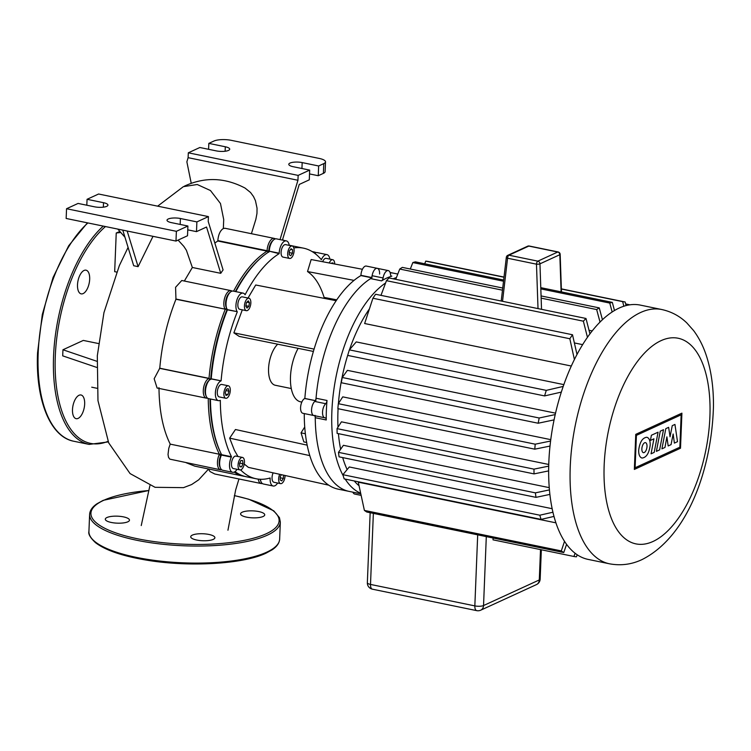 <?xml version="1.0" encoding="UTF-8"?>
<svg xmlns="http://www.w3.org/2000/svg" width="751" height="751" viewBox="0 0 751 751"><rect width="100%" height="100%" fill="white"/><g stroke="black" fill="none" stroke-linecap="round" stroke-linejoin="round"><path stroke-width="1.13" d="M89.679 279.231A12.091 5.717 101.6 0 0 86.027 270.182A12.091 5.717 101.6 0 0 77.503 284.826A12.091 5.717 101.6 0 0 81.155 293.866A12.091 5.717 101.6 0 0 89.679 279.231M84.666 404.029A12.091 5.717 101.6 0 0 81.014 394.988A12.091 5.717 101.6 0 0 72.49 409.624A12.091 5.717 101.6 0 0 76.142 418.673A12.091 5.717 101.6 0 0 84.666 404.029M106.952 517.523A12.091 3.492 2.3 0 0 105.3 519.185A12.091 3.492 2.3 0 0 114.161 522.921A12.091 3.492 2.3 0 0 127.82 521.814A12.091 3.492 2.3 0 0 129.463 520.152A12.091 3.492 2.3 0 0 120.601 516.416A12.091 3.492 2.3 0 0 106.952 517.523M192.378 535.097A12.091 3.492 2.3 0 0 190.726 536.758A12.091 3.492 2.3 0 0 199.588 540.495A12.091 3.492 2.3 0 0 213.246 539.387A12.091 3.492 2.3 0 0 214.889 537.725A12.091 3.492 2.3 0 0 206.027 533.989A12.091 3.492 2.3 0 0 192.378 535.097M242.226 512.201A12.091 3.492 2.3 0 0 240.583 513.862A12.091 3.492 2.3 0 0 249.435 517.599A12.091 3.492 2.3 0 0 263.094 516.5A12.091 3.492 2.3 0 0 264.737 514.839A12.091 3.492 2.3 0 0 255.875 511.102A12.091 3.492 2.3 0 0 242.226 512.201M663.499 429.694L659.622 449.877L656.383 451.37L660.26 431.187L663.499 429.694M654.196 452.374L651.051 453.82L653.933 438.819L650.404 440.443L651.399 435.251L658.073 432.191L654.196 452.374M665.808 428.643L668.643 427.338L670.052 436.8L672.248 425.667L674.942 424.437L677.505 441.672L674.389 443.099L673.14 433.994L671.065 444.63L668.174 445.953L666.888 436.866L664.973 447.446L661.922 448.845L665.808 428.643M638.669 450.3C639.73 442.095 642.452 437.749 646.846 437.251C649.136 437.964 650.253 440.555 650.206 445.005C649.146 453.2 646.414 457.556 642.03 458.054C639.739 457.331 638.622 454.749 638.669 450.3M647.005 446.469A5.107 2.413 -78.4 0 1 643.41 452.656A5.107 2.413 -78.4 0 1 641.861 448.835A5.107 2.413 -78.4 0 1 645.466 442.649A5.107 2.413 -78.4 0 1 647.005 446.469M636.416 435.355L681.148 414.815L679.852 447.211L635.111 467.76L636.416 435.355M680.5 448.225L634.351 469.422L635.759 434.35L681.908 413.153L680.5 448.225M661.772 309.525L640.35 305.113A129.801 61.375 101.6 0 0 548.831 462.269A129.801 61.375 101.6 0 0 588.042 559.382L609.465 563.794C620.739 565.888 631.563 564.499 641.936 559.626C688.085 536.411 711.741 468.389 713.45 406.498C713.628 387.544 711.216 370.44 706.193 355.185C703.143 345.958 698.937 337.743 693.586 330.553L686.836 322.949C679.768 316.115 671.413 311.637 661.772 309.525A129.801 61.375 101.6 0 0 640.603 312.5A129.801 61.375 101.6 0 0 570.244 466.681A129.801 61.375 101.6 0 0 609.465 563.794M337.997 427.178A106.895 50.542 -78.4 0 1 337.969 411.219A106.895 50.542 -78.4 0 1 338.081 408.713M338.419 403.512A106.895 50.542 -78.4 0 1 348.126 353.909M349.515 349.666A106.895 50.542 -78.4 0 1 369.285 309.074M380.635 295.293A106.895 50.542 -78.4 0 1 381.208 294.73M561.344 392.097L544.597 395.918A129.801 61.375 -78.4 0 1 546.277 390.37L349.356 349.863L356.246 341.912L563.87 384.625M554.088 419.875L538.185 423.235A129.801 61.375 -78.4 0 1 539.19 417.997L342.268 377.49L347.403 370.346L555.552 413.163M571.342 366.037L364.639 323.521L372.909 298.241A129.801 61.375 101.6 0 1 375.594 294.251L572.506 334.758L577.012 354.51M550.014 446.066L534.778 449.173A129.801 61.375 -78.4 0 1 535.228 444.188L338.316 403.681L342.756 396.857L550.765 439.645M582.673 344.643L574.402 342.944M592.248 330.938L589.028 330.271M358.997 485.681A106.895 50.542 -78.4 0 1 354.256 480.959M347.122 469.516A106.895 50.542 -78.4 0 1 342.7 457.594M340.644 449.22A106.895 50.542 -78.4 0 1 338.429 433.646M385.582 282.986A111.345 52.654 101.6 0 0 331.876 411.464A111.345 52.654 101.6 0 0 343.169 475.655M345.197 479.1A111.345 52.654 101.6 0 0 360.583 493.21M396.406 277.579A111.345 52.654 101.6 0 0 393.139 278.799M390.069 272.463L393.918 273.261A111.345 52.654 101.6 0 0 390.182 272.782A111.345 52.654 101.6 0 1 393.918 273.261L397.786 274.049M391.853 276.161A111.345 52.654 101.6 0 0 381.592 280.874A3.182 1.502 101.6 0 0 383.094 277.954A7.632 3.614 -78.4 0 1 388.276 270.595A7.632 3.614 -78.4 0 1 390.539 274.537A3.182 1.502 101.6 0 0 391.478 276.18A3.182 1.502 101.6 0 0 391.853 276.161L391.149 276.021M371.914 277.579A7.632 3.614 -78.4 0 1 377.293 268.332A7.632 3.614 101.6 0 0 372.111 275.701A3.182 1.502 -78.4 0 1 370.609 278.612A111.345 52.654 101.6 0 0 316.03 398.227A3.182 1.502 -78.4 0 1 314.725 401.438A7.632 3.614 101.6 0 0 311.571 409.539A7.632 3.614 101.6 0 0 313.862 415.547A7.632 3.614 -78.4 0 1 311.665 408.6A7.632 3.614 -78.4 0 1 315.702 400.771M327.014 400.48A111.345 52.654 101.6 0 0 326.385 410.328A111.345 52.654 101.6 0 0 326.234 419.969A3.182 1.502 101.6 0 0 325.267 417.856A3.182 1.502 101.6 0 0 325.145 417.847A7.632 3.614 -78.4 0 1 324.845 417.809A7.632 3.614 -78.4 0 1 322.555 411.801A7.632 3.614 -78.4 0 1 325.709 403.7A3.182 1.502 101.6 0 0 327.014 400.48L316.03 398.227M314.5 415.678A3.182 1.502 -78.4 0 1 315.251 417.706A111.345 52.654 101.6 0 0 349.046 491.379L360.705 493.782M566.583 544.381L563.757 552.548A129.801 61.375 -78.4 0 1 561.307 550.915L364.395 510.408L358.274 482.17L555.89 522.827M553.966 516.416L541.096 519.401A129.801 61.375 -78.4 0 1 539.809 515.205L342.888 474.698L349.299 466.972L552.135 508.699M549.882 494.402L535.998 497.359A129.801 61.375 -78.4 0 1 535.388 492.863L338.476 452.355L343.404 445.305L549.234 487.643M548.643 470.896L534.036 473.89A129.801 61.375 -78.4 0 1 533.98 469.14L337.058 428.633L341.442 421.827L548.756 464.475M493.107 538.016L493.032 539.838L573.914 556.472L575.116 553.28M600.03 322.113L596.669 309.562A129.801 61.375 -78.4 0 1 599.251 307.891L602.443 319.766M587.46 337.368L583.367 321.184A129.801 61.375 -78.4 0 1 585.996 318.471L589.957 333.913M574.412 359.569L569.831 338.748A129.801 61.375 -78.4 0 1 572.506 334.758M585.996 318.471L389.074 277.964A129.801 61.375 101.6 0 0 386.455 280.677L380.982 295.359M502.729 288.037L402.339 267.384A129.801 61.375 101.6 0 0 399.748 269.046L395.721 279.334M599.251 307.891L541.067 295.922M596.669 309.562L541.142 298.138M502.485 290.186L399.748 269.046M583.367 321.184L386.455 280.677M569.831 338.748L372.909 298.241M612.168 312.012L609.765 303.066A129.801 61.375 -78.4 0 1 612.309 302.381L614.496 310.557M623.846 306.267L622.654 301.639A129.801 61.375 -78.4 0 1 625.151 301.996L626.071 305.61M561.307 550.915L564.517 541.368M577.2 554.782L576.421 556.829A129.801 61.375 -78.4 0 1 573.914 556.472M503.668 280.029L415.387 261.864A129.801 61.375 101.6 0 0 412.843 262.559L410.299 269.018M504.015 277.072L428.239 261.489A129.801 61.375 101.6 0 0 425.733 261.132L424.728 263.789M364.395 510.408A129.801 61.375 101.6 0 0 366.845 512.041L563.757 552.548M630.005 304.831L625.649 303.93M625.151 301.996L561.363 288.872M622.654 301.639L561.372 289.032M503.996 277.232L425.733 261.132M612.309 302.381L540.786 287.661M609.765 303.066L540.823 288.882M503.536 281.212L412.843 262.559M539.809 515.205L552.914 512.229M535.388 492.863L549.422 489.896M533.98 469.14L548.709 466.127M337.058 428.633A129.801 61.375 101.6 0 0 337.124 433.383L534.036 473.89M342.888 474.698A129.801 61.375 101.6 0 0 344.174 478.885L541.096 519.401M338.476 452.355A129.801 61.375 101.6 0 0 339.086 456.852L535.998 497.359M535.228 444.188L550.586 441.034M539.19 417.997L555.233 414.571M546.277 390.37L563.241 386.418M338.316 403.681A129.801 61.375 101.6 0 0 337.866 408.666L534.778 449.173M342.268 377.49A129.801 61.375 101.6 0 0 341.273 382.728L538.185 423.235M349.356 349.863A129.801 61.375 101.6 0 0 347.685 355.411L544.597 395.918M298.147 348.342A33.401 15.799 101.6 0 0 290.477 376.842A33.401 15.799 101.6 0 0 300.569 401.832L301.827 402.095M277.71 344.202A22.267 10.533 101.6 0 0 268.558 368.61A22.267 10.533 101.6 0 0 275.288 385.263L291.285 388.558M285.061 475.496A6.365 3.004 -78.4 0 1 281.597 483.494A6.365 3.004 -78.4 0 1 280.564 483.635A6.365 3.004 -78.4 0 1 279.682 474.303M280.564 483.635L273.974 482.283A6.365 3.004 -78.4 0 1 273.129 472.848M329.257 262.981A6.365 3.004 -78.4 0 1 332.768 259.715A6.365 3.004 -78.4 0 1 333.923 260.597A6.365 3.004 -78.4 0 1 334.693 264.014M291.135 246.131A6.365 3.004 -78.4 0 1 292.167 245.981A6.365 3.004 -78.4 0 1 294.007 251.773A6.365 3.004 -78.4 0 1 290.646 258.306A6.365 3.004 -78.4 0 1 289.604 258.447A6.365 3.004 -78.4 0 1 287.764 252.655A6.365 3.004 -78.4 0 1 291.135 246.131M289.604 258.447L283.014 257.095A6.365 3.004 -78.4 0 1 281.174 251.303A6.365 3.004 -78.4 0 1 284.545 244.77A6.365 3.004 -78.4 0 1 285.577 244.629L292.167 245.981M245.549 301.179A6.365 3.004 -78.4 0 1 248.928 298.213A6.365 3.004 -78.4 0 1 249.736 307.703A6.365 3.004 -78.4 0 1 246.366 310.679A6.365 3.004 -78.4 0 1 245.549 301.179M246.366 310.679L239.776 309.318A6.365 3.004 -78.4 0 1 238.959 299.827A6.365 3.004 -78.4 0 1 242.338 296.861L248.928 298.213M223.882 393.505A6.365 3.004 -78.4 0 1 228.37 385.798A6.365 3.004 -78.4 0 1 230.285 390.567A6.365 3.004 -78.4 0 1 225.798 398.265A6.365 3.004 -78.4 0 1 223.882 393.505M225.798 398.265L219.208 396.913A6.365 3.004 -78.4 0 1 217.292 392.153A6.365 3.004 -78.4 0 1 221.78 384.446L228.37 385.798M238.809 469.018A6.365 3.004 -78.4 0 1 238.668 461.696A6.365 3.004 -78.4 0 1 242.535 457.443A6.365 3.004 -78.4 0 1 243.69 458.335A6.365 3.004 -78.4 0 1 243.831 465.658A6.365 3.004 -78.4 0 1 239.963 469.91A6.365 3.004 -78.4 0 1 238.809 469.018M239.963 469.91L233.373 468.549A6.365 3.004 -78.4 0 1 232.219 467.666A6.365 3.004 -78.4 0 1 232.078 460.335A6.365 3.004 -78.4 0 1 235.945 456.092L242.535 457.443M371.407 277.729L360.921 275.57A111.345 52.654 101.6 0 0 336.166 300.7A111.345 52.654 101.6 0 0 314.078 349.112A111.345 52.654 101.6 0 0 304.85 398.452L304.718 398.509A7.632 3.614 101.6 0 0 300.682 406.338A7.632 3.614 101.6 0 0 302.888 413.294L324.845 417.809M379.602 274.049A7.632 3.614 -78.4 0 0 377.293 268.332L366.319 266.07A7.632 3.614 101.6 0 0 360.931 275.317L360.921 275.57M352.895 492.177A7.632 3.614 101.6 0 0 354.679 494.045L361.043 495.36M304.258 413.576A111.345 52.654 101.6 0 0 309.797 455.613A111.345 52.654 101.6 0 0 328.76 485.174A111.345 52.654 101.6 0 0 338.063 489.126L349.046 491.379A111.345 52.654 101.6 0 1 315.242 415.838M315.11 415.378A7.632 3.614 -78.4 0 1 313.862 415.547M304.85 398.452L315.345 400.612M241.587 466.85L239.841 466.765L239.503 463.592L240.902 460.504L242.657 460.588L242.995 463.761L241.587 466.85L239.813 466.484M242.995 463.761L239.729 463.095M226.032 395.505L225.234 392.886L226.276 389.412L228.135 388.567L228.933 391.187L227.891 394.65L226.032 395.505M227.891 394.65L225.638 394.191M228.933 391.187L225.929 390.567M245.821 306.173L246.441 302.559L248.262 300.832L249.463 302.719L248.853 306.333L247.032 308.06L245.821 306.173M248.853 306.333L245.896 305.723M249.463 302.719L246.844 302.174M289.36 251.191L291.031 248.703L292.561 249.726L292.421 253.237L290.75 255.734L289.21 254.711L289.36 251.191M292.421 253.237L289.304 252.599M292.561 249.726L290.609 249.323M330.9 263.291L332.89 262.859L332.975 263.685M322.63 261.724A6.365 3.004 -78.4 0 1 326.178 258.353L332.768 259.715M283.502 475.148L283.371 478.425L281.7 480.922L280.17 479.898L280.311 476.387L281.447 474.688M283.371 478.425L280.254 477.786M240.62 469.891A117.71 55.658 101.6 0 0 256.053 478.753L246.178 476.716A117.71 55.658 -78.4 0 1 235.016 471.619M237.063 469.309A10.176 4.816 -78.4 0 1 232.613 472.295L222.728 470.257A10.176 4.816 -78.4 0 1 220.512 468.183A10.176 4.816 -78.4 0 1 221.423 455.068L221.592 454.693A117.71 55.658 -78.4 0 1 220.625 452.693A117.71 55.658 -78.4 0 1 210.449 399.006M220.343 452.074A116.433 55.058 -78.4 0 1 209.998 398.912A116.433 55.058 101.6 0 0 220.052 451.473L220.625 452.693M227.112 309.337A116.433 55.058 101.6 0 0 210.702 379.058A116.433 55.058 -78.4 0 1 227.112 309.337M221.592 454.693L231.477 456.73A117.71 55.658 101.6 0 1 220.325 400.311L220.099 400.414A10.176 4.816 -78.4 0 1 218.447 400.649L208.562 398.621A10.176 4.816 -78.4 0 1 206.347 396.537A10.176 4.816 -78.4 0 1 209.811 379.715A10.176 4.816 -78.4 0 1 211.003 378.908L211.219 378.804A117.71 55.658 -78.4 0 1 227.412 309.834L227.271 309.609A10.176 4.816 -78.4 0 1 226.905 308.952A10.176 4.816 -78.4 0 1 230.369 292.12A10.176 4.816 -78.4 0 1 233.223 291.088L243.108 293.115A10.176 4.816 -78.4 0 1 244.957 294.542L245.098 294.767A117.71 55.658 101.6 0 1 279.156 253.641L269.29 251.181A10.176 4.816 -78.4 0 1 273.617 239.888A10.176 4.816 -78.4 0 1 276.462 238.856L286.347 240.893A10.176 4.816 -78.4 0 1 289.257 245.389M235.805 291.613A117.71 55.658 -78.4 0 1 260.644 258.119L259.649 259.011A116.433 55.058 101.6 0 0 235.392 291.529A116.433 55.058 -78.4 0 1 260.146 258.569M260.644 258.119A117.71 55.658 -78.4 0 1 269.271 251.604M290.825 245.708A117.71 55.658 -78.4 0 1 293.613 246.131L303.498 248.159A117.71 55.658 101.6 0 0 293.801 247.943M273.617 239.888L272.613 240.78A8.909 4.215 101.6 0 0 268.83 250.665L268.783 251.914L268.83 250.665A8.909 4.215 -78.4 0 1 273.101 240.395M314.65 253.265A10.176 4.816 -78.4 0 1 317.063 252.58L326.938 254.617A10.176 4.816 -78.4 0 1 329.858 259.114M230.369 292.12L229.374 293.012A8.909 4.215 101.6 0 0 226.342 307.741L226.905 308.952M209.811 379.715L208.816 380.597A8.909 4.215 101.6 0 0 205.783 395.326L206.347 396.537M220.24 467.516A8.909 4.215 -78.4 0 1 220.747 455.491L221.338 454.186L220.747 455.491A8.909 4.215 101.6 0 0 219.949 466.972L220.512 468.183M277.654 483.034A10.176 4.816 -78.4 0 1 273.204 486.019L263.319 483.982A10.176 4.816 -78.4 0 1 261.104 481.907A10.176 4.816 -78.4 0 1 260.372 479.269M260.841 481.241A8.909 4.215 -78.4 0 1 260.062 479.26A8.909 4.215 101.6 0 0 260.541 480.696L261.104 481.907M303.498 248.159A117.71 55.658 101.6 0 1 321.372 259.733L321.541 259.367A10.176 4.816 -78.4 0 1 326.938 254.617M279.156 253.641L279.175 253.218A10.176 4.816 -78.4 0 1 286.347 240.893M243.108 293.115A10.176 4.816 -78.4 0 0 236.922 299.912A10.176 4.816 -78.4 0 0 237.156 311.637L227.412 309.834M273.204 486.019A10.176 4.816 -78.4 0 1 270.125 478.406L269.271 478.227M256.053 478.753A117.71 55.658 101.6 0 0 270.144 477.983L270.125 478.406M232.613 472.295A10.176 4.816 -78.4 0 1 231.308 457.096L221.423 455.068L220.747 455.491L219.226 454.618A10.176 4.816 101.6 0 0 220.531 469.807A10.176 4.816 101.6 0 0 221.686 469.76M211.219 378.804L221.104 380.841L211.003 378.908M237.297 311.862A117.71 55.658 101.6 0 0 221.104 380.841M218.447 400.649A10.176 4.816 -78.4 0 1 215.499 391.384A10.176 4.816 -78.4 0 1 220.888 380.945M247.623 298.701L255.715 284.995L336.166 300.7M313.383 351.43L239.184 336.392L233.88 332.853L242.301 309.844M336.739 299.846L324.103 297.396C320.273 285.07 314.744 276.462 307.525 271.552L311.158 259.536L362.433 269.28M306.661 442.517L303.836 441.907L301.048 432.839L304.728 427M237.973 456.505L234.415 450.29L229.656 438.152L235.448 429.516L307.159 445.146M328.76 485.174L248.393 467.366L244.244 464.052M233.88 332.853L314.078 349.112M307.525 271.552L354.04 280.386M301.048 432.839L305.366 433.778M229.656 438.152L309.797 455.613M371.905 277.832A111.345 52.654 101.6 0 0 315.833 400.705M96.954 361.315L62.953 349.769L83.305 340.419L98.503 343.545M116.658 272.069L114.678 271.665L116.236 232.998L120.798 232.491M62.953 349.769L62.699 355.852L96.691 367.399M119.907 231.477L116.236 232.998M127.172 231.017L138.1 266.652L133.697 265.732L122.779 230.116M153.007 236.33L138.1 266.652M117.804 229.093L124.957 237.222M86.816 205.23L87.06 199.306L98.588 194.011L208.421 216.607L208.224 221.47L223.075 269.919A117.71 55.658 101.6 0 0 220.747 273.317L206.544 227.018L196.49 231.637L187.759 229.844M220.747 273.317L192.35 267.478L186.398 250.29L183.817 246.356L178.081 240.095M268.764 252.205L267.074 251.153L217.818 241.015L214.824 243.014M217.818 241.015L217.828 240.592C218.372 234.547 220.212 230.519 223.347 228.501L225.009 228.266L274.265 238.405A10.176 4.816 101.6 0 0 267.093 250.731L267.074 251.153A117.71 55.658 101.6 0 0 233.608 291.163M157.654 206.159L183.366 186.661L197.231 184.502L210.458 190.529L220.465 203.493L223.714 219.555L223.347 228.501M192.35 267.478L184.342 281.034M323.39 173.368L318.255 175.715L318.649 165.98L302.174 162.591A8.909 2.572 2.3 0 0 288.788 164.291A8.909 2.572 2.3 0 0 293.2 166.713L309.675 170.101L298.147 175.396L188.313 152.81L199.85 147.506L216.326 150.895A8.909 2.572 2.3 0 0 229.712 149.196A8.909 2.572 2.3 0 0 225.3 146.774L208.825 143.385L213.951 141.038A12.729 3.68 -177.7 0 1 231.346 140.353L319.203 158.423A12.729 3.68 -177.7 0 1 325.512 161.878A12.729 3.68 -177.7 0 1 323.775 163.624L323.39 173.368A12.729 3.68 2.3 0 0 325.117 171.613L325.512 161.878M208.825 143.385L208.59 149.308M309.525 173.922L318.255 175.715M309.675 170.101L309.29 179.836L299.236 184.455L282.432 240.085M318.649 165.98L323.775 163.624M191.252 183.394L186.868 161.84L188.116 157.672L297.95 180.268L280.029 239.588M251.397 233.702L255.856 219.32L256.973 213.406L257.039 208.177L255.453 200.686L253.481 196.499L250.543 192.5L245.079 188.088C224.765 177.405 204.525 176.767 184.361 186.173M258.222 479.1A10.176 4.816 101.6 0 0 261.123 483.531L214.748 473.994L210.083 471.59L208.168 468.896M183.413 487.681L191.636 484.545L198.677 479.842L208.111 469.553M227.187 309.14L225.216 309.384A117.71 55.658 101.6 0 0 209.022 378.354L208.806 378.457A10.176 4.816 101.6 0 0 203.418 388.896A10.176 4.816 101.6 0 0 206.365 398.161A10.176 4.816 101.6 0 0 207.52 398.114M210.665 379.527L209.022 378.354L159.766 368.225C161.878 344.118 167.276 321.128 175.959 299.245L175.574 287.295L181.77 280.498L231.026 290.637A10.176 4.816 101.6 0 0 224.84 297.424A10.176 4.816 101.6 0 0 225.075 309.159L175.959 299.245M292.505 245.924A117.71 55.658 101.6 0 0 291.416 245.671A117.71 55.658 101.6 0 0 289.248 245.324M261.123 483.531A10.176 4.816 101.6 0 0 262.277 483.484M315.908 252.627A10.176 4.816 101.6 0 0 314.866 252.129A10.176 4.816 101.6 0 0 313.308 252.317M234.162 472.107A117.71 55.658 101.6 0 0 243.981 476.265A117.71 55.658 101.6 0 0 245.079 476.463M275.307 238.902A10.176 4.816 101.6 0 0 274.265 238.405M208.252 398.528A117.71 55.658 101.6 0 0 219.395 454.242L170.233 444.132L219.395 454.242L221.367 454.139M206.074 395.871A8.909 4.215 -78.4 0 1 205.389 387.572A8.909 4.215 -78.4 0 1 209.294 380.222M226.642 308.285A8.909 4.215 -78.4 0 1 225.948 299.978A8.909 4.215 -78.4 0 1 229.862 292.627M232.068 291.135A10.176 4.816 101.6 0 0 231.026 290.637M220.531 469.807L169.82 459.143L168.515 457.34L168.027 454.458L168.778 448.347L170.064 444.498M206.365 398.161L157.1 388.032L154.162 378.757L159.766 368.225M186.22 462.747L194.828 466.155L243.981 476.265M158.987 387.694C159.212 410.731 162.958 429.544 170.233 444.132M298.147 175.396L297.95 180.268M188.313 152.81L188.116 157.672M187.91 226.023L176.372 231.317L66.548 208.731L66.154 218.466L175.987 241.062L187.515 235.758L187.91 226.023L171.435 222.634A8.909 2.572 -177.7 0 1 167.022 220.212A8.909 2.572 -177.7 0 1 180.409 218.513L196.884 221.902L196.49 231.637M87.06 199.306L103.525 202.695A8.909 2.572 -177.7 0 1 107.947 205.117A8.909 2.572 -177.7 0 1 94.56 206.816L78.085 203.427L66.548 208.731M208.421 216.607L196.884 221.902M176.372 231.317L175.987 241.062M87.895 222.934A117.71 55.658 101.6 0 0 38.179 353.177A117.71 55.658 101.6 0 0 73.739 441.241L89.125 444.404A117.71 55.658 -78.4 0 1 53.556 356.34A117.71 55.658 -78.4 0 1 103.272 226.098M105.469 226.549A116.433 55.058 101.6 0 0 55.292 356.265A116.433 55.058 101.6 0 0 108.041 441.335M88.928 531.436A95.443 27.58 2.3 0 0 158.855 560.941A95.443 27.58 2.3 0 0 266.661 552.21A95.443 27.58 2.3 0 0 279.654 539.096L280.33 522.058A95.443 27.58 -177.7 0 1 267.347 535.172A95.443 27.58 -177.7 0 1 159.541 543.893A95.443 27.58 -177.7 0 1 89.613 514.397L88.928 531.436C88.102 533.999 90.289 537.735 95.49 542.663C105.337 550.201 122.113 555.975 145.816 560.002C188.182 567.315 243.099 564.254 266.089 553.14L272.162 549.798C276.875 546.662 279.372 543.104 279.654 539.096M148.895 490.534A94.166 27.214 2.3 0 0 103.751 500.288A94.166 27.214 2.3 0 0 137.593 538.786A94.166 27.214 2.3 0 0 266.295 533.726A94.166 27.214 2.3 0 0 234.35 495.632M502.532 301.301L507.573 258.222A2.544 1.202 -78.4 0 1 508.953 255.199A2.544 2.122 -114.7 0 0 507.798 255.321A2.544 2.544 0 0 0 506.324 257.34A2.544 0.835 6.7 0 0 507.573 258.222L536.477 264.174A2.544 0.629 -2 0 0 539.96 263.836A2.544 2.122 -114.7 0 0 537.857 261.151A2.544 1.202 101.6 0 0 536.477 264.174L538.016 308.605M541.527 309.328L539.96 263.836L559.824 254.711A2.544 0.629 -2 0 0 560.171 254.373A2.544 2.544 0 0 0 558.143 251.97A2.544 1.202 101.6 0 0 557.73 252.026A2.544 2.122 65.3 0 1 559.824 254.711L561.11 291.848M527.662 246.197A2.544 2.122 65.3 0 1 528.817 246.075A2.544 1.202 -78.4 0 1 529.239 246.018A2.544 2.544 0 0 0 527.662 246.197L507.798 255.321M528.817 246.075L557.73 252.026L537.857 261.151L508.953 255.199L528.817 246.075M652.995 541.48A104.98 49.641 101.6 0 0 709.902 416.777A104.98 49.641 101.6 0 0 661.068 340.644A104.98 49.641 101.6 0 0 604.161 465.338A104.98 49.641 101.6 0 0 652.995 541.48M370.609 278.612L381.592 280.874M314.725 401.438L325.709 403.7M315.251 417.706L326.234 419.969M383.094 277.954L372.111 275.701M540.157 579.068A6.365 1.84 -177.7 0 1 539.293 579.941A6.365 5.295 65.3 0 1 536.458 584.597A6.365 6.365 0 0 0 540.157 579.068L541.34 549.77M540.513 549.601L539.293 579.941L483.541 605.55A6.365 1.84 -177.7 0 1 474.839 605.888A6.365 3.004 101.6 0 0 476.763 610.647A6.365 6.365 0 0 0 480.696 610.197A6.365 5.295 -114.7 0 0 483.541 605.55L486.301 536.618M372.43 589.188A6.365 3.004 -78.4 0 1 370.506 584.428A6.365 1.84 -177.7 0 1 367.352 582.701A6.365 6.365 0 0 0 372.43 589.188L476.763 610.647M477.692 534.843L474.839 605.888L370.506 584.428L373.36 513.384M371.529 277.495L360.931 275.317M315.298 400.687L304.718 398.509M217.828 240.592L279.175 253.218M321.541 259.367L320.968 259.245M237.156 311.637L227.271 309.609M209.754 379.762L208.806 378.457L159.55 368.319M175.818 299.02L225.075 309.159L226.624 308.332M225.122 151.251L225.3 146.774M302.174 162.591L301.94 168.506M103.525 202.695L103.347 207.173M180.174 224.427L180.409 218.513M73.748 441.241C50.12 436.913 35.381 399.598 37.55 352.829L42.3 314.547L53.058 277.504L68.67 245.784L87.435 222.84M108.294 441.917L89.125 444.404M148.905 490.469L103.169 500.354L97.104 503.696C92.382 506.831 89.885 510.398 89.613 514.397M234.368 495.557L248.797 499.237L273.768 510.83L279.447 517.636L280.33 522.058M529.239 246.018L558.143 251.97M561.466 291.914L560.171 254.373M506.324 257.34L501.208 301.029M377.293 268.332L388.276 270.595M370.159 512.726L367.352 582.701M480.696 610.197L536.458 584.597M91.735 387.197L96.917 388.267M282.742 239.053L283.136 240.226M238.959 478.978L235.654 489.971L227.947 530.215M141.244 525.559L149.9 485.662M289.238 245.23L291.416 245.671M314.866 252.129L312.125 251.566M128.083 247.417L119.343 265.601L103.948 312.632L97.311 355.796L97.968 400.63L108.698 442.865L130.064 473.571L155.072 487.315L183.563 487.652"/></g></svg>
